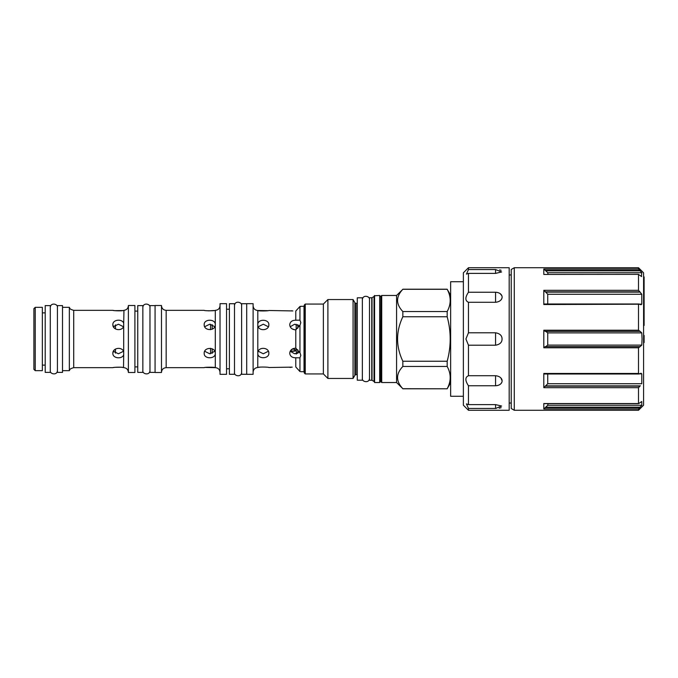 <?xml version="1.0" encoding="UTF-8"?>
<svg xmlns="http://www.w3.org/2000/svg" width="678" height="678" viewBox="0 0 678 678"><rect width="100%" height="100%" fill="white"/><g stroke="black" fill="none" stroke-linecap="round" stroke-linejoin="round"><path stroke-width="1.02" d="M299.651 325.847L294.616 324.245L290.201 326.754M214.79 326.711L209.739 324.22L204.697 326.711M123.455 326.711L118.413 324.22L113.362 326.711M268.361 326.754L263.301 324.22L258.233 326.754M35.222 307.337L33.9 308.659L33.9 369.341L35.222 370.663L42.35 370.663L42.35 307.337L35.222 307.337L35.222 370.663M57.418 372.4L57.418 305.6L62.512 305.6L62.512 372.4L57.418 372.4M62.512 307.337L69.342 307.337L69.342 370.663C70.046 370.171 68.554 369.112 73.707 367.662L112.862 367.662C112.523 367.298 122.176 366.815 123.701 367.612L123.955 367.671C126.667 368.061 128.142 369.62 128.388 372.349M123.701 326.135C122.176 331.712 112.523 330.144 112.862 324.669C112.523 319.55 122.176 318.482 123.701 323.253L123.701 354.747C122.176 359.518 112.523 358.45 112.862 353.331C112.523 347.856 122.176 346.289 123.701 351.865M123.498 310.422L123.701 310.388C122.176 311.185 112.523 310.702 112.862 310.338L114.09 310.549M114.735 310.643L122.608 310.566M128.388 305.651C128.142 308.38 126.667 309.939 123.955 310.329L123.701 323.253M123.701 354.747L123.515 367.578M123.116 367.51L122.633 367.434M122.15 367.366L121.532 367.29M120.642 367.205L114.87 367.34M114.209 367.434L113.734 367.51M113.362 351.289L118.413 353.78L123.455 351.289M296.184 354.052L296.693 353.569L296.184 350.746L292.811 348.729L290.201 351.246L294.616 353.755L299.651 352.153M204.697 351.289L209.739 353.78L214.79 351.289M258.233 351.246L263.301 353.78L268.361 351.246M299.956 352.696L300.82 355.34L299.956 357.848L295.778 357.772C292.15 357.781 290.133 356.272 289.718 353.255C290.133 350.026 292.15 348.339 295.778 348.195L299.956 352.696L299.956 325.304L295.778 329.805L295.778 348.195M258.132 367.434L257.801 367.501C258.36 366.781 269.191 367.027 268.844 367.51L292.235 367.129M292.167 367.137L291.481 367.222M290.938 367.298L290.023 367.451M295.778 357.772L295.778 366.968L299.956 371.544L299.956 357.848M257.801 352.602C258.36 346.458 269.2 347.229 268.844 353.255C269.2 358.798 258.36 359.332 257.801 353.899L257.801 324.101C258.36 318.668 269.2 319.202 268.844 324.745C269.2 330.771 258.36 331.542 257.801 325.398M260.199 367.137L259.615 367.205M259.182 367.264L258.53 367.366M253.114 372.197C253.386 369.374 254.928 367.807 257.75 367.51L257.801 353.899M292.845 310.931L268.844 310.49C269.191 310.973 258.369 311.219 257.801 310.499L257.75 310.49C254.928 310.193 253.386 308.626 253.114 305.803M257.801 324.101L257.801 310.499L267.878 310.66M295.778 329.805C292.15 329.661 290.133 327.974 289.718 324.745C290.133 321.728 292.15 320.219 295.778 320.228L299.956 320.152L300.82 322.66L299.956 325.304M298.523 308.075L300.82 306.32L299.956 306.456L295.778 311.033L295.778 320.228M291.481 310.778L292.057 310.855M299.956 306.456L299.956 320.152M300.82 306.32L304.024 306.32L304.024 371.68L300.82 371.68M295.778 311.033L296.337 310.448M299.108 370.586L297.956 369.298M296.388 367.603L295.778 366.968M323.372 304.075L305.244 304.075L305.244 373.925L323.372 373.925L323.372 304.075L327.898 299.549L327.898 378.451L323.372 373.925M305.244 373.925L304.227 372.908L304.227 305.092L305.244 304.075M357.281 303.312L356.001 303.312A1.322 1.322 0 0 1 354.857 302.651L353.069 299.549L353.069 378.451L327.898 378.451M353.069 299.549L327.898 299.549M354.857 302.651L354.857 375.349L353.069 378.451M354.857 375.349A1.322 1.322 180 0 1 356.001 374.688L357.281 374.688M357.281 380.189L357.281 297.811L362.366 297.811L362.366 380.189L357.281 380.189M374.281 296.091A0.508 0.508 0 0 1 374.027 296.532L372.019 297.693A0.508 0.508 0 0 1 371.764 297.761L369.493 297.761L369.493 380.239L371.764 380.239A0.508 0.508 180 0 1 372.019 380.307L374.027 381.468A0.508 0.508 180 0 1 374.281 381.909M374.587 382.528L374.281 295.778L379.68 295.472L379.68 382.528L374.587 382.528L374.587 295.472M381.714 295.472L381.714 382.528L396.579 382.528L396.579 295.472L381.714 295.472L380.841 296.422L380.841 381.578L381.714 382.528M396.579 295.472L402.842 289.303C395.825 296.718 395.825 304.125 402.842 311.541L402.842 316.762C395.825 331.584 395.825 346.416 402.842 361.238L402.842 366.459C395.825 373.875 395.825 381.282 402.842 388.697L396.579 382.528M402.842 388.697L447.175 388.791L450.641 382.782M450.641 295.218L447.175 289.303C451.192 296.718 451.192 304.125 447.175 311.541L447.175 316.762C451.192 331.584 451.192 346.416 447.175 361.238L447.175 366.459C451.192 373.875 451.192 381.282 447.175 388.697M463.371 281.726L450.641 281.726L450.641 396.274L463.371 396.274M468.464 410.275L463.371 405.181L463.371 272.819L468.464 267.725L509.186 267.725L509.186 410.275L468.464 410.275L468.464 408.444L496.059 408.436M468.464 332.805L495.567 332.805C499.872 333.517 502.042 335.585 502.059 339C502.051 342.398 499.889 344.466 495.567 345.195L468.464 345.195L465.913 339L468.464 332.805L468.464 302.278C465.015 300.752 465.015 297.413 468.464 292.252L468.464 273.387L466.447 274.107L468.464 269.556L468.464 267.725M495.567 375.722C504.296 376.553 504.296 385.282 495.567 385.748L495.567 375.722L468.464 375.722L468.464 345.195M468.464 408.444L466.447 403.893L468.464 404.613L468.464 385.748L495.567 385.748M468.464 404.613L495.567 404.613L501.601 406.037L495.567 408.444L495.567 404.613M499.161 408.198L501.144 407.698M497.296 385.579L498.093 385.375M499.059 385.002L500.491 384.095M501.11 383.468L501.788 382.333M502.059 380.731L500.915 377.993M468.464 385.748C465.015 380.587 465.015 377.248 468.464 375.722M501.084 299.803L501.788 298.566M501.796 295.684L500.211 293.684M496.076 292.269L495.567 292.252C504.296 292.718 504.296 301.447 495.567 302.278L495.567 292.252L468.464 292.252M501.144 270.302L499.644 269.878M468.464 269.556L495.567 269.556L501.601 271.963L495.567 273.387L495.567 269.556M468.464 273.387L495.567 273.387M468.464 302.278L495.567 302.278M402.842 289.303L447.175 289.303M402.842 311.541L447.175 311.541M402.842 316.762L447.175 316.762M402.842 361.238L447.175 361.238M402.842 366.459L447.175 366.459M253.114 374.332L253.114 303.668L246.699 303.668L246.699 374.332L253.114 374.332M246.699 374.281L241.614 374.281L241.614 303.719L246.699 303.719M234.486 303.719L234.486 374.281L229.393 374.281L229.393 303.719L234.486 303.719M226.545 374.332L226.545 303.668L220.028 303.668L220.028 374.332L226.545 374.332M208.493 310.855L214.231 310.524M215.29 367.662L215.29 310.338C215.629 310.922 203.858 310.922 204.188 310.338L166.161 310.338L166.161 367.662L204.188 367.662C203.858 367.078 215.629 367.078 215.29 367.662L205.544 367.434M204.188 324.669C203.849 318.762 215.629 318.762 215.29 324.669C215.629 331.161 203.849 331.161 204.188 324.669M204.188 353.331C203.849 346.839 215.629 346.839 215.29 353.331C215.629 359.238 203.849 359.238 204.188 353.331M161.483 305.498L161.483 372.502L155.067 372.502L155.067 305.498L161.483 305.498M155.067 372.4L149.974 372.4L149.974 305.6L155.067 305.6M142.846 305.6L142.846 372.4L137.753 372.4L137.753 305.6L142.846 305.6M134.905 305.498L134.905 372.502L128.388 372.502L128.388 305.498L134.905 305.498M297.811 324.677L297.811 328.194M297.811 349.806L297.811 353.323M290.684 351.34L296.066 350.602M292.074 328.855L294.777 329.805M291.845 351.34L291.108 351.34M295.261 349.856L294.761 349.517M294.125 349.178L293.498 348.924M295.684 350.797L295.193 350.967M294.625 351.102L294.015 351.204M293.379 351.272L292.71 351.314M113.828 326.059L113.828 327.466M113.828 350.534L113.828 351.941M212.189 324.635L212.189 329.203M212.189 348.797L212.189 353.365M511.229 407.249L511.229 408.512L514.28 410.275L514.28 267.725L511.229 269.488L511.229 407.249M640.329 385.74L638.498 387.68L638.498 403.554L543.807 403.554L543.807 408.978L547.731 405.283L548.053 403.647M641.769 294.15L641.786 304.142L641.041 304.769L639.634 304.202L638.498 304.532L638.498 330.22L543.807 330.22L543.807 347.78L545.163 346.636L640.117 346.636L638.498 347.78L638.498 373.468L543.807 373.468L543.807 387.68L547.731 383.74L547.731 373.858M641.668 276.565L638.498 274.446L638.498 290.32L543.807 290.32L543.807 304.532L639.634 304.202M639.168 408.139L638.498 410.275L643.591 405.181L643.591 272.819L638.498 267.725L638.498 269.022L543.807 269.022L543.807 274.446L638.591 274.353L543.807 274.446M543.807 403.554L544.239 403.554M545.163 407.664L639.634 407.664L641.786 405.283L641.786 401.512L638.591 403.647L543.925 403.647M638.515 408.936L638.947 408.385M640.117 346.636L641.786 345.11L642.066 339L641.786 332.89L640.117 331.364L545.163 331.364L543.807 330.22M639.634 373.798L638.498 373.468L639.634 373.798L641.041 373.231L641.786 373.858L639.54 373.858M547.731 383.74L641.786 383.74L641.786 373.858M543.807 373.468L545.163 373.798M545.739 346.636L547.731 345.11L547.731 332.89L545.739 331.364M638.498 330.22L640.117 331.364M638.498 269.022L640.32 270.988M641.769 272.675L640.117 270.793L545.739 270.793L547.731 272.717L548.053 274.353M641.413 276.488L641.786 272.717L547.731 272.717M638.498 290.32L640.117 292.125L545.739 292.125L547.731 294.26L547.731 304.142M547.731 294.26L641.786 294.26L640.117 292.125M543.807 290.32L545.739 292.125M543.807 269.022L545.739 270.793M643.591 342.56L644.1 342.56L644.1 335.441L643.591 335.441M644.1 276.887L643.591 276.887L644.1 276.887L644.1 289.616L643.591 289.616L644.1 289.616L644.1 325.465L643.591 325.432M50.291 305.6L50.291 372.4L45.206 372.4L45.206 305.6L50.291 305.6M69.342 307.337C70.046 307.829 68.554 308.888 73.707 310.338L73.707 367.662M356.001 303.312L356.001 374.688M371.764 297.761L371.764 380.239M372.019 297.693L372.019 380.307M374.027 296.532L374.027 381.468M380.841 296.422L380.544 381.578L379.68 382.528M495.567 345.195L495.567 332.805M296.184 350.746L296.184 348.458M296.184 324.279L296.184 329.542M115.455 324.847L115.455 328.932M115.455 353.153L115.455 349.068M210.553 353.738L210.553 348.314M210.553 324.262L210.553 329.686M638.498 387.68L543.807 387.68M638.498 347.78L543.807 347.78M638.498 408.978L543.807 408.978M640.117 407.207L545.739 407.207M641.786 405.283L547.731 405.283M639.634 386.155L545.163 386.155M640.117 385.875L545.739 385.875M639.634 291.845L545.163 291.845M641.786 304.142L639.54 304.142M639.634 270.336L545.163 270.336M643.591 341.543L644.1 341.543M643.591 336.458L644.1 336.458M643.591 324.728L644.1 324.728M643.591 295.769L644.1 295.769M643.591 288.599L644.1 288.599M643.591 277.912L644.1 277.912M641.786 332.89L547.731 332.89M641.786 345.11L547.731 345.11M42.35 312.88L45.206 312.88M42.35 365.12L45.206 365.12M62.512 370.663L69.342 370.663M73.707 310.338L112.862 310.338M380.544 296.422L379.68 295.472M402.842 388.791L447.175 388.791M511.229 403.046L509.186 403.046M511.229 274.954L509.186 274.954M402.842 289.209L447.175 289.209M226.545 309.219L229.393 309.219M226.545 368.781L229.393 368.781M215.341 310.338C218.189 310.058 219.748 308.498 220.028 305.651M215.341 367.662C218.189 367.942 219.748 369.502 220.028 372.349M166.161 367.662C163.322 367.942 161.754 369.502 161.483 372.349M134.905 311.1L137.753 311.1M134.905 366.9L137.753 366.9M166.161 310.338C163.322 310.058 161.754 308.498 161.483 305.651M638.498 267.725L514.28 267.725M638.498 410.275L514.28 410.275M544.426 373.993L639.023 373.993M544.426 304.007L639.023 304.007M643.591 325.465L644.1 325.465M643.591 296.091L644.1 296.091M362.366 378.248C361.544 381.96 369.434 383.57 369.493 378.248M369.493 299.752C370.256 296.083 362.586 294.337 362.366 299.752M50.291 370.459C49.469 374.171 57.359 375.781 57.418 370.459M57.418 307.541C58.181 303.871 50.511 302.125 50.291 307.541M234.486 372.349C233.664 376.061 241.546 377.663 241.614 372.349M241.614 305.651C242.368 301.99 234.698 300.235 234.486 305.651M142.846 370.459C142.024 374.171 149.914 375.781 149.974 370.459M149.974 307.541C150.736 303.871 143.066 302.125 142.846 307.541"/></g></svg>
